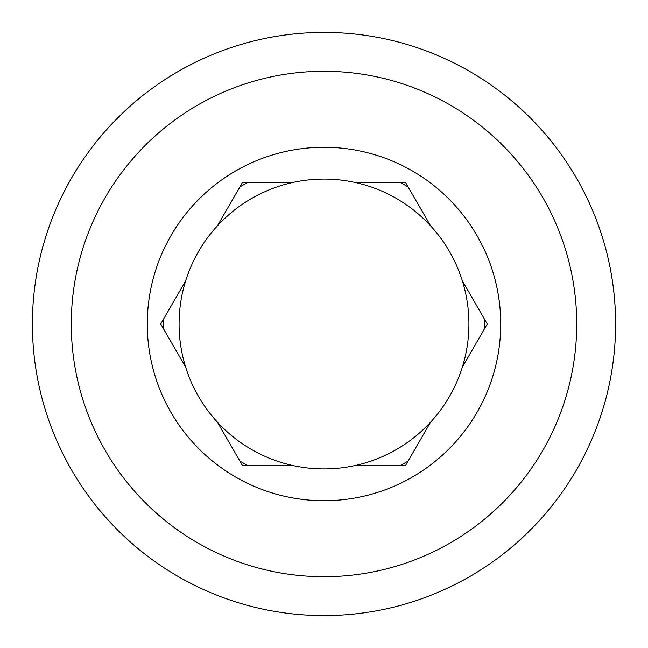 <?xml version="1.0" encoding="UTF-8"?>
<svg xmlns="http://www.w3.org/2000/svg" width="648" height="648" viewBox="0 0 648 648"><rect width="100%" height="100%" fill="white"/><g stroke="black" fill="none" stroke-linecap="round" stroke-linejoin="round"><path stroke-width="0.97" d="M324 615.6A291.6 291.6 0 0 0 615.6 324A291.6 291.6 0 0 0 324 32.4A291.6 291.6 0 0 0 32.4 324A291.6 291.6 0 0 0 324 615.6M324 576.72A252.72 252.72 0 0 0 576.72 324A252.72 252.72 0 0 0 324 71.28A252.72 252.72 0 0 0 71.28 324A252.72 252.72 0 0 0 324 576.72M242.376 182.614L292.191 182.614A144.917 144.917 0 0 1 355.809 182.614L405.624 182.614L430.531 225.763A144.917 144.917 0 0 1 462.348 280.859L487.255 324L462.348 367.141A144.917 144.917 0 0 1 430.531 422.237L405.624 465.385L355.809 465.385A144.917 144.917 0 0 1 292.191 465.385L242.376 465.385L217.469 422.237A144.917 144.917 0 0 1 185.652 367.141L160.744 324L185.652 280.859A144.917 144.917 0 0 1 217.469 225.763L242.376 182.614M324 500.726A176.726 176.726 0 0 1 147.274 324A176.726 176.726 0 0 1 324 147.274A176.726 176.726 0 0 1 500.726 324A176.726 176.726 0 0 1 324 500.726M292.191 465.385A144.917 144.917 0 0 1 217.469 422.237M185.652 367.141A144.917 144.917 0 0 1 185.652 280.859M217.469 225.763A144.917 144.917 0 0 1 292.191 182.614M400.65 465.385L408.119 461.076M484.761 328.309L484.769 319.691M408.119 186.924L400.65 182.614M247.35 182.614L239.881 186.924M163.239 319.691L163.231 328.309M239.881 461.076L247.35 465.385M355.809 182.614A144.917 144.917 0 0 1 430.531 225.763M462.348 280.859A144.917 144.917 0 0 1 462.348 367.141M430.531 422.237A144.917 144.917 0 0 1 355.809 465.385"/></g></svg>
